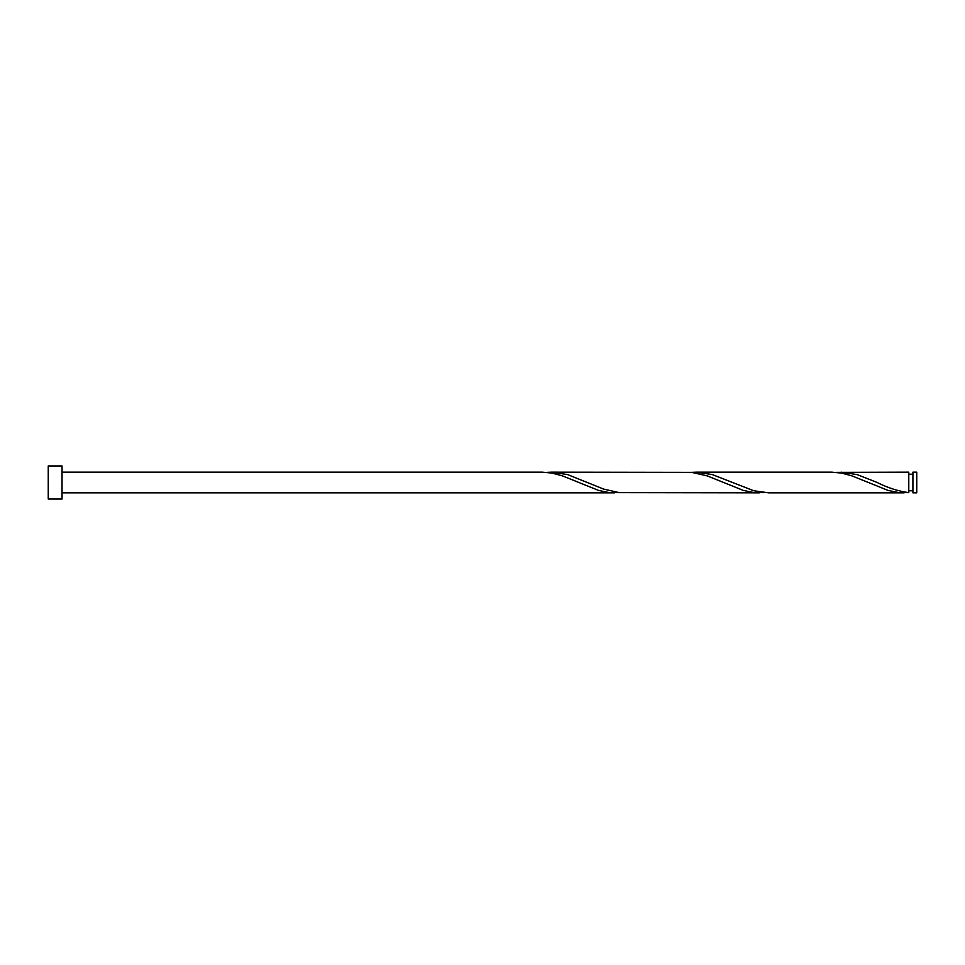 <?xml version="1.0" encoding="UTF-8"?>
<svg xmlns="http://www.w3.org/2000/svg" width="965" height="965" viewBox="0 0 965 965"><rect width="100%" height="100%" fill="white"/><g stroke="black" fill="none" stroke-linecap="round" stroke-linejoin="round"><path stroke-width="1.45" d="M916.75 482.5L916.75 492.838L912.914 492.838L912.914 472.162L916.75 472.162L916.75 482.5M62.037 482.5L62.037 499.038L48.25 499.038L48.25 465.962L62.037 465.962L62.037 482.5M62.037 472.162L542.282 472.162L552.077 473.079L562.414 475.866L598.602 490.425L608.939 492.524L619.277 492.632M62.037 492.838L614.657 492.838M904.157 492.838L768.647 492.838L753.689 490.739L712.327 474.575L696.272 472.162L831.782 472.162L841.577 473.079L851.914 475.866L888.102 490.425L898.439 492.524L908.777 492.632L908.777 472.162L836.402 472.368M908.777 492.632C898.246 491.209 887.728 487.832 877.209 482.5L857.077 474.575L841.022 472.162M759.407 492.838L619.277 492.632L603.764 489.134L567.577 474.575L551.522 472.162L691.652 472.368L707.164 475.866L743.352 490.425L753.689 492.524L764.027 492.632M696.272 472.162L691.652 472.368M551.522 472.162L546.902 472.368M908.777 490.775L912.914 490.775M912.914 474.225L908.777 474.225"/></g></svg>
